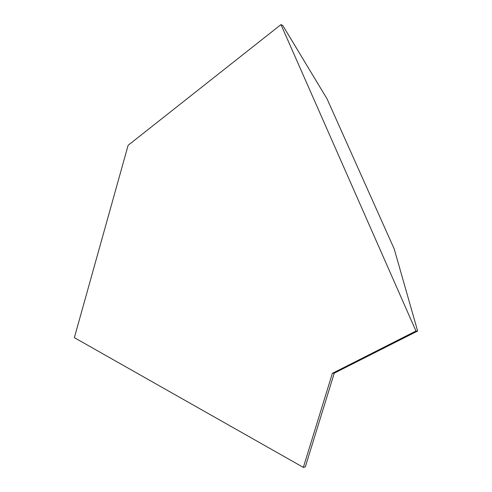 <?xml version="1.0" encoding="UTF-8"?>
<svg xmlns="http://www.w3.org/2000/svg" width="492" height="492" viewBox="0 0 492 492"><rect width="100%" height="100%" fill="white"/><g stroke="black" fill="none" stroke-linecap="round" stroke-linejoin="round"><path stroke-width="0.74" d="M327.112 98.972L394.209 248.946L417.64 331.018L415.968 331.03L280.975 24.6L282.845 25.572L327.112 98.972M303.349 467.4L332.389 373.323L334.259 373.164L305.304 466.914L303.349 467.4L74.36 337.66L128.123 145.306L280.975 24.6M332.389 373.323L415.968 331.03M334.259 373.164L417.64 331.018"/></g></svg>
